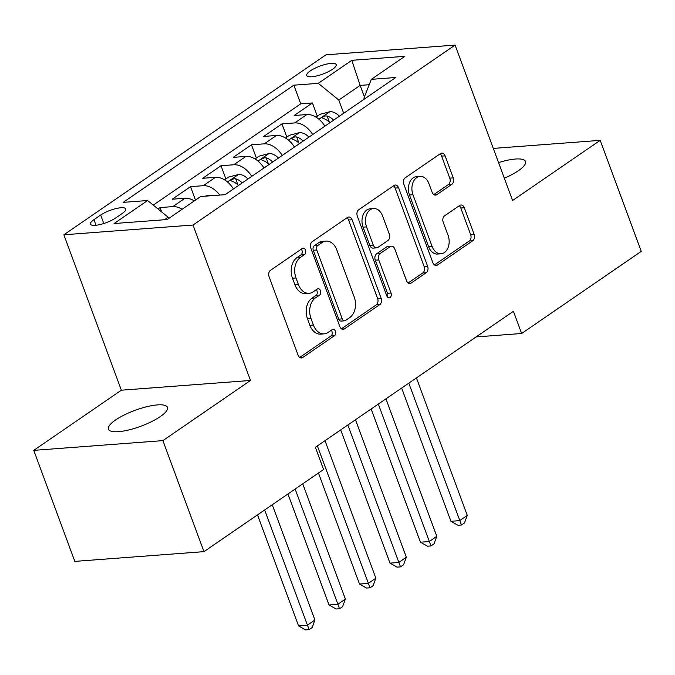 <?xml version="1.0" encoding="UTF-8"?>
<svg xmlns="http://www.w3.org/2000/svg" width="675" height="675" viewBox="0 0 675 675"><rect width="100%" height="100%" fill="white"/><g stroke="black" fill="none" stroke-linecap="round" stroke-linejoin="round"><path stroke-width="1.01" d="M305.471 250.121A3.375 2.371 85.7 0 0 303.126 248.198A3.375 2.371 85.7 0 0 302.248 248.51L270.464 270.337A4.826 3.392 85.7 0 0 269.089 276.75L298.114 355.21A4.826 3.392 85.7 0 0 301.463 357.961A4.826 3.392 85.7 0 0 302.712 357.514L334.496 335.686A3.375 2.371 85.7 0 0 335.458 331.197A3.375 2.371 85.7 0 0 333.113 329.273A3.375 2.371 85.7 0 0 332.235 329.586L328.126 332.412A15.441 10.842 85.7 0 1 324.127 333.863A15.441 10.842 85.7 0 1 313.394 325.038L310.973 318.499A15.441 10.842 85.7 0 1 315.385 297.979L319.503 295.152A3.375 2.371 85.7 0 0 320.465 290.663A3.375 2.371 85.7 0 0 318.119 288.731A3.375 2.371 85.7 0 0 317.242 289.052L313.132 291.87A15.441 10.842 85.7 0 1 309.133 293.321A15.441 10.842 85.7 0 1 298.401 284.496L295.979 277.957A15.441 10.842 85.7 0 1 300.392 257.437L304.501 254.61A3.375 2.371 85.7 0 0 305.471 250.121M309.133 293.321L305.64 293.583A15.441 10.842 85.7 0 1 294.907 284.757L292.486 278.218A15.441 10.842 85.7 0 1 296.899 257.698L301.016 254.88A3.375 2.371 85.7 0 0 301.978 250.391A3.375 2.371 85.7 0 0 301.261 249.185M299.717 357.438L331.003 335.956A3.375 2.371 85.7 0 0 331.973 331.467A3.375 2.371 85.7 0 0 331.256 330.261M324.127 333.863L320.633 334.125A15.441 10.842 85.7 0 1 309.901 325.299L307.488 318.76A15.441 10.842 85.7 0 1 311.901 298.24L316.01 295.414A3.375 2.371 85.7 0 0 316.972 290.925A3.375 2.371 85.7 0 0 316.263 289.727M504.326 178.217A31.463 8.463 -20.3 0 0 518.333 170.741A31.463 8.463 -20.3 0 0 525.504 161.511A31.463 8.463 -20.3 0 0 498.555 162.607M115.602 419.977A31.463 8.463 -20.3 0 0 108.43 429.207A31.463 8.463 -20.3 0 0 128.917 429.907A31.463 8.463 -20.3 0 0 160.279 416.602A31.463 8.463 -20.3 0 0 167.451 407.371A31.463 8.463 -20.3 0 0 146.964 406.671A31.463 8.463 -20.3 0 0 115.602 419.977M310.281 70.909A15.728 4.236 -20.3 0 0 306.695 75.524A15.728 4.236 -20.3 0 0 316.938 75.87A15.728 4.236 -20.3 0 0 332.623 69.221A15.728 4.236 -20.3 0 0 336.201 64.606A15.728 4.236 -20.3 0 0 325.966 64.252A15.728 4.236 -20.3 0 0 310.281 70.909M451.879 184.3A4.826 3.392 85.7 0 0 453.254 177.888L445.112 155.874A4.826 3.392 85.7 0 0 441.762 153.115A4.826 3.392 85.7 0 0 440.513 153.571L405.219 177.803A4.826 3.392 85.7 0 0 403.836 184.216L432.861 262.676A4.826 3.392 85.7 0 0 436.219 265.435A4.826 3.392 85.7 0 0 437.468 264.988L472.762 240.747A4.826 3.392 85.7 0 0 474.137 234.335L464.299 207.748A4.826 3.392 85.7 0 0 460.949 204.989A4.826 3.392 85.7 0 0 459.7 205.445L444.597 215.814A4.826 3.392 85.7 0 0 443.213 222.227L448.09 235.415A12.909 9.062 85.7 0 1 441.062 253.775A12.909 9.062 85.7 0 1 432.093 246.4L412.982 194.746A12.909 9.062 85.7 0 1 420.01 176.386A12.909 9.062 85.7 0 1 428.988 183.76L432.169 192.367A4.826 3.392 85.7 0 0 435.527 195.126A4.826 3.392 85.7 0 0 436.776 194.67L451.879 184.3L448.386 184.562A4.826 3.392 85.7 0 0 449.769 178.149L441.627 156.136A4.826 3.392 85.7 0 0 440.024 153.908M512.57 200.517L600.185 140.358L641.25 251.378L521.64 333.501L513.43 311.302L315.36 447.306L323.57 469.513L203.968 551.644L162.894 440.623L250.509 380.464L193.016 225.037L455.077 45.09L512.57 200.517M352.088 219.755A4.826 3.392 85.7 0 0 348.739 216.996A4.826 3.392 85.7 0 0 347.49 217.443L312.196 241.684A4.826 3.392 85.7 0 0 310.812 248.096L339.837 326.557A4.826 3.392 85.7 0 0 343.187 329.316A4.826 3.392 85.7 0 0 344.444 328.86L379.738 304.627A4.826 3.392 85.7 0 0 381.113 298.215L352.088 219.755L348.604 220.016A4.826 3.392 85.7 0 0 347.001 217.78M358.703 209.748L393.998 185.507A4.826 3.392 85.7 0 1 395.246 185.06A4.826 3.392 85.7 0 1 398.604 187.81L427.629 266.271A4.826 3.392 85.7 0 1 426.246 272.683L411.142 283.061A4.826 3.392 85.7 0 1 409.894 283.508A4.826 3.392 85.7 0 1 406.536 280.749L394.765 248.932A4.826 3.392 85.7 0 0 391.416 246.172A4.826 3.392 85.7 0 0 390.167 246.628L380.143 253.513A4.826 3.392 85.7 0 0 378.768 259.926L391.019 293.051A3.375 2.371 85.7 0 1 389.18 297.852A3.375 2.371 85.7 0 1 386.834 295.928L357.328 216.16A4.826 3.392 85.7 0 1 358.703 209.748M317.317 116.176L312.432 102.954L294.148 115.509L306.889 114.547L294.697 122.918A19.668 12.96 55.5 0 1 312.719 134.519M286.85 137.101L281.956 123.879L263.672 136.434L276.413 135.472L264.22 143.843A19.668 12.96 55.5 0 1 282.251 155.444M256.373 158.026L251.48 144.804L233.196 157.359L245.936 156.398L233.753 164.768A19.668 12.96 55.5 0 1 251.775 176.369M225.897 178.951L221.012 165.729L202.728 178.284L215.468 177.322L203.276 185.693A19.668 12.96 55.5 0 1 219.788 195.083M195.429 199.876L190.536 186.654L172.252 199.209L184.992 198.248A19.668 12.96 55.5 0 1 194.282 200.914M115.611 218.025L122.31 213.418A15.238 4.101 -20.3 0 0 125.786 208.946A15.238 4.101 -20.3 0 0 115.864 208.609A15.238 4.101 -20.3 0 0 100.668 215.047L93.968 219.653A15.238 4.101 -20.3 0 0 90.492 224.125A15.238 4.101 -20.3 0 0 100.415 224.463A15.238 4.101 -20.3 0 0 115.611 218.025M193.016 225.037L63.863 234.773L325.932 54.827L455.077 45.09M312.432 102.954L300.738 103.832L293.836 85.185L123.188 202.365L147.623 200.517L168.151 217.232L168.632 218.523M293.836 85.185L318.271 83.346L351.793 60.328L404.848 56.329L371.326 79.346L395.761 77.498L225.113 194.678L200.678 196.518L167.155 219.535L114.1 223.535L147.623 200.517M161.688 211.967L160.068 207.579L172.808 206.618A19.668 12.96 55.5 0 1 182.09 209.284M190.536 186.654L203.276 185.693M221.012 165.729L233.753 164.768M251.48 144.804L264.22 143.843M281.956 123.879L294.697 122.918M300.738 103.832L153.259 205.107M160.068 207.579L158.018 208.98M364.407 96.955L360.129 85.404L338.799 100.052L343.685 113.257M168.151 217.232L164.506 219.738M250.509 380.464L121.357 390.201L33.75 450.36L162.894 440.623M33.75 450.36L74.815 561.381L203.968 551.644M600.185 140.358L493.298 148.416M121.357 390.201L63.863 234.773M476.094 336.935L521.64 333.501M369.208 84.721L360.129 85.404L351.793 60.328M364.289 99.115L363.935 98.162L371.326 79.346M233.491 188.924A19.668 12.96 -124.5 0 0 215.468 177.322M263.967 167.999A19.668 12.96 -124.5 0 0 245.936 156.398M294.435 147.074A19.668 12.96 -124.5 0 0 276.413 135.472M324.911 126.149A19.668 12.96 -124.5 0 0 306.889 114.547M338.799 100.052L318.271 83.346M341.44 328.784L376.245 304.889A4.826 3.392 85.7 0 0 377.62 298.477L348.604 220.016M317.739 245.523A3.375 2.371 85.7 0 0 316.777 250.012L342.25 318.887A3.375 2.371 85.7 0 0 344.596 320.819A3.375 2.371 85.7 0 0 345.473 320.498L349.81 317.52A15.441 10.842 85.7 0 0 354.223 297L336.808 249.927A15.441 10.842 85.7 0 0 326.076 241.102A15.441 10.842 85.7 0 0 322.076 242.544L317.739 245.523L314.246 245.793A3.375 2.371 85.7 0 0 313.284 250.282L316.777 250.012M344.596 320.819L341.111 321.081A3.375 2.371 85.7 0 1 338.757 319.148L313.284 250.282M326.076 241.102L322.582 241.363A15.441 10.842 85.7 0 0 318.583 242.814L322.076 242.544M314.246 245.793L318.583 242.814M408.139 282.985L422.761 272.953A4.826 3.392 85.7 0 0 424.136 266.541L395.111 188.08A4.826 3.392 85.7 0 0 393.508 185.844M391.416 246.172L387.923 246.442A4.826 3.392 85.7 0 0 386.674 246.89L376.65 253.775A4.826 3.392 85.7 0 0 375.275 260.187L387.526 293.313L391.019 293.051M387.349 296.89A3.375 2.371 85.7 0 0 387.526 293.313M382.556 215.916A12.909 9.062 85.7 0 0 373.587 208.541A12.909 9.062 85.7 0 0 366.55 226.901L373.283 245.101A4.826 3.392 85.7 0 0 376.642 247.86A4.826 3.392 85.7 0 0 377.89 247.404L387.906 240.528A4.826 3.392 85.7 0 0 389.289 234.115L382.556 215.916M373.587 208.541L370.094 208.803A12.909 9.062 85.7 0 0 363.066 227.163L366.55 226.901M376.642 247.86L373.148 248.122A4.826 3.392 85.7 0 1 369.79 245.363L363.066 227.163M433.772 194.602L448.386 184.562M420.01 176.386L416.526 176.648A12.909 9.062 85.7 0 0 409.489 195.007L412.982 194.746M441.062 253.775L437.569 254.045A12.909 9.062 85.7 0 1 428.6 246.662L409.489 195.007M434.464 264.912L469.268 241.009A4.826 3.392 85.7 0 0 470.644 234.596L460.814 208.01A4.826 3.392 85.7 0 0 459.211 205.774M257.496 514.882L298.569 625.902L307.294 625.244L314.913 620.013L272.27 504.74M264.651 509.971L309.099 629.648L305.606 629.91L298.569 625.902M314.913 620.013L312.145 627.556L309.099 629.648M205.099 196.189L208.178 195.387A13.027 8.589 55.5 0 1 211.022 195.742M198.745 197.843L194.088 200.796M287.972 493.957L329.037 604.977L337.77 604.319L345.389 599.088L302.746 483.815M295.127 489.046L339.567 608.723L336.082 608.985L329.037 604.977M345.389 599.088L342.613 606.631L339.567 608.723M224.564 179.871L228.622 177.078L238.655 174.462A13.027 8.589 55.5 0 1 247.97 178.985M318.448 473.032L359.513 584.052L368.238 583.394L375.857 578.171L325.004 440.682M242.182 182.959A13.027 8.589 -124.5 0 0 235.685 178.782L233.828 178.765L231.39 179.82L230.934 180.647L232.031 181.297A13.027 8.589 55.5 0 1 238.528 185.465M317.385 445.913L370.043 587.798L366.55 588.06L359.513 584.052M375.857 578.171L373.089 585.706L370.043 587.798M255.032 158.946L259.099 156.153L269.131 153.537A13.027 8.589 55.5 0 1 278.446 158.06M340.706 429.907L389.99 563.127L398.714 562.477L406.333 557.246L355.472 419.766M272.658 162.034A13.027 8.589 -124.5 0 0 266.161 157.857L264.305 157.84L261.866 158.895L261.411 159.722L262.499 160.372A13.027 8.589 55.5 0 1 268.996 164.54M347.853 424.997L400.52 566.873L397.027 567.135L389.99 563.127M406.333 557.246L403.566 564.781L400.52 566.873M285.508 138.021L289.567 135.228L299.599 132.612A13.027 8.589 55.5 0 1 308.914 137.135M371.174 408.983L420.457 542.211L429.182 541.553L436.801 536.321L385.948 398.841M303.126 141.109A13.027 8.589 -124.5 0 0 296.629 136.941L294.781 136.915L292.334 137.97L291.878 138.797L292.975 139.447A13.027 8.589 55.5 0 1 299.472 143.615M378.329 404.072L430.988 545.948L427.494 546.21L420.457 542.211M436.801 536.321L434.033 543.856L430.988 545.948M315.976 117.096L320.043 114.303L330.075 111.687A13.027 8.589 55.5 0 1 339.39 116.21M401.65 388.058L450.934 521.286L459.658 520.627L467.277 515.396L416.424 377.916M333.602 120.184A13.027 8.589 -124.5 0 0 327.105 116.016L325.249 115.99L322.81 117.045L322.355 117.872L323.443 118.522A13.027 8.589 55.5 0 1 329.94 122.69M408.805 383.147L461.464 525.023L457.971 525.285L450.934 521.286M467.277 515.396L464.51 522.931L461.464 525.023M184.992 198.248L172.808 206.618M96.044 225.256L93.968 219.653M103.798 223.509L100.668 215.047M296.899 257.698L300.392 257.437M292.486 278.218L295.979 277.957M294.907 284.757L298.401 284.496M316.01 295.414L319.503 295.152M311.901 298.24L315.385 297.979M307.488 318.76L310.973 318.499M309.901 325.299L313.394 325.038M331.003 335.956L334.496 335.686M300.164 357.708L302.712 357.514M301.016 254.88L304.501 254.61M377.62 298.477L381.113 298.215M376.245 304.889L379.738 304.627M341.887 329.054L344.444 328.86M338.757 319.148L342.25 318.887M395.111 188.08L398.604 187.81M424.136 266.541L427.629 266.271M422.761 272.953L426.246 272.683M408.586 283.247L411.142 283.061M386.674 246.89L390.167 246.628M376.65 253.775L380.143 253.513M375.275 260.187L378.768 259.926M369.79 245.363L373.283 245.101M434.219 194.864L436.776 194.67M428.6 246.662L432.093 246.4M460.814 208.01L464.299 207.748M470.644 234.596L474.137 234.335M469.268 241.009L472.762 240.747M434.911 265.174L437.468 264.988M441.627 156.136L445.112 155.874M449.769 178.149L453.254 177.888M207.934 195.446L207.073 196.037M238.402 174.521L227.526 181.997M237.938 184.874L235.685 178.782M268.878 153.596L257.993 161.072M268.414 163.949L266.161 157.857M299.346 132.671L288.47 140.147M298.882 143.024L296.629 136.941M329.822 111.746L318.938 119.222M329.358 122.099L327.105 116.016"/></g></svg>
